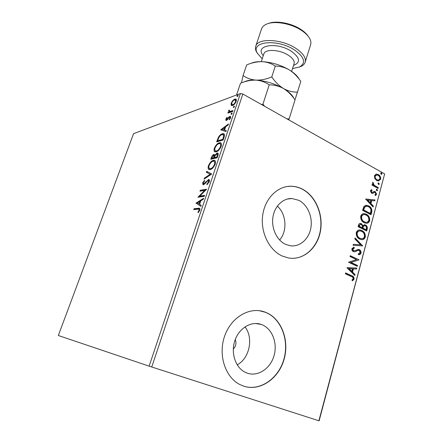 <?xml version="1.0" encoding="UTF-8"?>
<svg xmlns="http://www.w3.org/2000/svg" width="443" height="443" viewBox="0 0 443 443"><rect width="100%" height="100%" fill="white"/><g stroke="black" fill="none" stroke-linecap="round" stroke-linejoin="round"><path stroke-width="0.66" d="M233.295 349.034C235.942 346.293 236.595 343.126 235.255 339.532M247.338 373.189C258.036 376.904 270.407 368.548 274.018 355.735C277.778 342.971 272.168 328.568 261.785 324.636L261.193 324.42C251.187 320.859 239.032 328.102 234.873 340.606C230.587 353.06 235.526 367.795 245.439 372.408L247.338 373.189M237.193 364.855C249.664 358.337 253.75 337.716 244.962 326.873M285.663 244.386L290.298 245.76C299.817 247.15 308.876 239.142 310.836 228.051C312.88 216.987 307.586 204.694 298.776 200.314L291.898 198.519C282.85 198.132 274.4 206.377 272.871 217.496C271.271 228.594 276.975 240.466 285.663 244.386M279.638 240.023C287.573 231.041 286.388 213.958 277.324 206.133M282.39 256.093L288.543 257.981C303.2 260.517 317.232 248.418 320.372 231.567C323.645 214.755 315.759 195.922 302.32 189.078C298.693 187.228 294.911 186.281 290.985 186.232C277.407 186.01 264.792 198.652 262.649 215.564C260.406 232.448 269.233 250.317 282.39 256.093M292.291 258.324C306.263 258.419 318.384 245.544 320.527 229.286C322.764 213.044 314.895 195.634 302.109 189.106C298.477 187.256 294.7 186.309 290.78 186.259L287.33 186.481M243.7 386.158C260.113 391.645 278.719 378.682 284.068 359.356C289.644 340.108 281.305 318.456 265.662 312.326L263.779 311.662C248.861 306.844 230.881 317.631 224.546 336.342C218.05 354.976 225.166 377.159 239.813 384.524L243.7 386.158M244.06 386.274C260.462 391.346 278.774 378.211 283.952 358.974C289.351 339.809 281 318.395 265.457 312.298L259.271 310.687M318.882 420.784L384.646 173.9L319.121 420.85L149.136 366.151L58.338 335.506L133.564 133.67L240.399 93.534L242.847 94.005L151.75 367.003M231.168 105.268L231.174 103.191L232.752 100.561L234.74 99.088L235.715 98.999C236.407 99.154 236.556 99.952 236.158 101.392C235.133 103.673 233.943 105.046 232.581 105.512L231.168 105.268L231.761 105.589L231.611 104.033M232.708 111.453L227.912 113.081L228.206 112.206L228.909 111.968L228.638 110.706L229.025 109.986L229.391 110.229L229.485 111.509L233.007 110.567L232.708 111.453M225.769 119.217L227.015 117.29L227.253 117.672L226.367 118.973L226.722 119.616L229.064 116.874L230.421 116.299L230.67 117.76L229.396 119.809L229.125 119.444L230.044 118.054L229.629 117.218L226.445 120.496L225.98 120.529L225.769 119.217L226.367 119.527L226.273 120.54M224.031 137.324L223.111 140.066L216.649 141.86L218.41 137.269C219.761 135.181 221.079 134.007 222.358 133.747L223.604 133.67C224.612 133.902 224.751 135.121 224.031 137.324M217.17 157.774L210.757 159.297L211.322 157.63C211.975 155.825 212.806 154.79 213.814 154.524L214.29 154.513L214.8 155.299L217.076 153.018L217.624 152.996C218.272 153.173 218.388 153.965 217.973 155.377L217.17 157.774M211.721 174.021L204.057 179.133L204.395 178.13L210.192 174.254L206.36 172.31L206.698 171.314L211.721 174.021M204.555 195.385L204.234 196.338L197.932 197.257L204.677 190.429L199.987 191.188L200.297 190.257L206.621 189.222L199.843 196.088L204.555 195.385M197.894 209.168L193.752 209.644L194.067 208.703L199.367 208.199C199.959 208.31 200.075 208.985 199.732 210.231L198.204 212.673L197.883 212.236L199.079 210.314L198.785 209.151L197.894 209.168M149.136 366.151L240.399 93.534M195.928 203.204L203.597 198.237L203.248 199.278L200.784 200.829L199.616 204.301L201.222 205.319L200.873 206.366L195.978 203.044M209.295 181.719L206.964 184.72L206.898 184.011L208.609 181.907L208.094 180.406L204.494 184.116L203.016 184.764L202.645 182.87L204.489 180.351L204.633 181.004L203.282 182.765L203.664 183.839L208.836 179.465C209.484 179.62 209.639 180.367 209.295 181.719M210.253 169.569L209.312 169.58C208.138 169.381 207.845 168.107 208.426 165.765C209.866 162.548 211.499 160.754 213.321 160.372L214.34 160.344C215.481 160.576 215.758 161.861 215.171 164.192C213.703 167.426 212.064 169.22 210.253 169.569M216.223 151.838L215.165 151.877C214.058 151.683 213.781 150.47 214.346 148.244C215.774 145.055 217.408 143.233 219.246 142.779L220.37 142.724C221.45 142.951 221.705 144.174 221.146 146.389C219.684 149.596 218.045 151.412 216.223 151.838M220.714 129.827L228.516 123.957L228.189 124.932L225.681 126.781L224.579 130.054L226.279 130.624L225.947 131.61L220.714 129.827M231.296 114.427L230.997 113.868L231.994 112.926L232.099 113.502L231.296 114.427M233.577 107.627L233.273 107.084L234.281 106.132L234.38 106.697L233.577 107.627M237.271 96.618L236.966 96.098L237.98 95.134L238.074 95.682L237.271 96.618M374.806 178.54L374.396 175.782L375.991 174.143L378.35 174.553C380.055 175.494 380.819 177.062 380.648 179.26L378.411 180.993L376.744 180.522L374.806 178.54M378.067 188.441L371.998 185.119L372.22 184.299L373.117 184.786L372.497 182.809L372.873 182.3L374.208 185.24L378.289 187.622L378.067 188.441M370.348 190.767L371.649 189.648L372.042 190.412L371.112 191.121L372.142 192.478L374.313 191.404L375.326 191.647L376.616 194.327L375.343 195.579L374.905 194.804L375.847 194.017L375.138 192.483L374.507 192.367L372.541 193.453L371.527 193.209L370.348 190.767M371.705 212.241L371.029 214.761L362.562 210.353L364.019 206.266L366.444 205.247L368.72 205.934C371.173 207.097 372.17 209.196 371.705 212.241L371.251 212.275L370.641 214.556M366.682 231.013L358.127 226.705L358.553 225.138C358.841 223.925 359.472 223.35 360.447 223.399L361.366 223.676L362.911 225.631L364.65 224.734L365.558 225.005C366.954 225.731 367.524 226.999 367.269 228.815L366.682 231.013M362.701 245.909L353.088 245.278L353.342 244.337L360.646 244.824L354.821 238.893L355.076 237.957L362.701 245.909M357.473 265.457L357.241 266.326L348.491 262.228L356.543 259.642L350.031 256.552L350.269 255.683L358.98 259.82L350.983 262.411L357.473 265.457L357.019 265.446L356.836 266.138M351.233 276.487L345.352 273.802L345.595 272.916L351.554 275.646C353.237 276.028 354.073 277.196 354.068 279.14L352.478 280.84L351.919 280.087L353.165 278.741C353.021 277.468 352.373 276.714 351.233 276.487M384.646 173.9L242.847 94.005M346.985 267.782L356.776 268.065L356.521 269.017L353.414 268.879L352.556 272.074L355.042 274.538L354.788 275.491L346.985 267.782M361.028 253.091C360.48 254.293 359.622 254.83 358.47 254.703L358.221 253.789L360.131 252.726L359.085 250.456L358.16 250.328L354.865 251.823L353.42 251.63C352.285 251.098 351.786 250.101 351.925 248.639L353.99 247.183L354.345 248.113L352.816 249.082L353.614 250.749L354.079 250.888L358.581 249.376L359.328 249.603C360.613 250.245 361.183 251.408 361.028 253.091L358.459 254.675M359.705 239.109C357.235 237.952 356.089 235.787 356.272 232.619C357.041 230.653 358.315 229.773 360.087 229.989L361.959 230.565C364.412 231.739 365.53 233.898 365.32 237.049C364.523 239.032 363.221 239.896 361.41 239.641L359.705 239.109M364.129 222.679C361.687 221.494 360.552 219.329 360.729 216.19C361.444 214.323 362.634 213.471 364.312 213.626L366.355 214.24C368.781 215.442 369.894 217.602 369.683 220.719C368.953 222.591 367.74 223.433 366.04 223.25L364.129 222.679M365.625 199.062L374.994 199.948L374.75 200.845L371.777 200.524L370.963 203.553L373.349 206.084L373.111 206.986L365.625 199.062M376.794 190.717L376.284 189.659L376.821 189.25L377.663 190.412L376.794 190.717M378.472 184.443L377.968 183.385L378.488 182.981L379.341 184.144L378.472 184.443M381.19 174.282L380.687 173.224L381.196 172.831L382.054 173.994L381.19 174.282M345.546 273.087L351.105 275.629C352.783 276.011 353.619 277.174 353.614 279.118L354.068 279.14M353.614 279.118L352.335 280.646M347.024 267.644L356.776 268.065M356.322 268.054L356.072 268.995M352.556 272.074L352.102 272.057L352.96 268.868L353.414 268.879M352.102 272.057L355.042 274.538M354.594 274.522L354.428 275.131M349.134 268.696L348.685 268.685L351.305 271.271L351.759 271.288L352.418 268.84L349.134 268.696L351.759 271.288M350.219 255.871L358.98 259.82M358.525 259.814L358.93 260.019M358.476 260.013L350.983 262.411M350.529 262.4L357.019 265.446M357.711 250.334L354.865 251.823M353.569 247.26L353.891 248.119L354.345 248.113M353.891 248.119L352.368 249.082L352.816 249.082M352.368 249.082L353.165 250.749L353.614 250.749M353.165 250.749L353.985 250.888M357.972 249.365L359.328 249.603M358.874 249.608C360.165 250.251 360.729 251.408 360.574 253.091M353.337 244.375L360.646 244.824M354.976 238.328L362.285 245.771L362.739 245.765M359.306 229.989L361.959 230.565M361.51 230.581C363.958 231.755 365.076 233.915 364.866 237.06L365.32 237.049M364.866 237.06C364.268 238.727 363.232 239.597 361.765 239.663M359.544 230.964C358.237 230.897 357.296 231.589 356.72 233.04C356.576 235.593 357.495 237.337 359.483 238.268L361.56 238.705M361.732 231.412L360.237 230.958C358.83 230.792 357.811 231.479 357.169 233.024C357.025 235.582 357.944 237.326 359.932 238.251L361.35 238.688C362.773 238.882 363.803 238.196 364.434 236.64C364.617 234.092 363.714 232.353 361.732 231.412M356.72 233.04L357.169 233.024M359.483 238.268L359.932 238.251M359.949 223.422L361.366 223.676M360.918 223.704L362.457 225.653L362.911 225.631M364.157 224.756L365.558 225.005M365.104 225.027C366.499 225.753 367.07 227.021 366.815 228.837L367.269 228.815M366.815 228.837L366.289 230.814M364.395 225.686L362.994 226.428L362.418 228.151L365.586 229.751L366.04 229.729L366.3 228.76C366.671 227.431 366.35 226.456 365.331 225.847L364.744 225.67L363.448 226.406L362.872 228.128L366.04 229.729M360.32 224.368L359.029 225.443L358.791 226.323L361.538 227.708L362.108 227.253C362.457 225.991 362.136 225.083 361.156 224.535L360.591 224.357L359.478 225.421L359.24 226.301L361.992 227.685M359.029 225.443L359.478 225.421M358.791 226.323L359.24 226.301M362.418 228.151L362.872 228.128M362.994 226.428L363.448 226.406M363.559 213.648L366.355 214.24M365.907 214.274C368.327 215.475 369.434 217.635 369.229 220.747L369.683 220.719M369.229 220.747C368.676 222.325 367.712 223.161 366.333 223.266M363.83 214.617C362.595 214.584 361.704 215.259 361.167 216.633C361.023 219.163 361.937 220.907 363.902 221.86L366.095 222.314M366.128 215.076L364.478 214.589C363.16 214.478 362.208 215.148 361.615 216.605C361.477 219.135 362.391 220.88 364.356 221.832L365.918 222.303C367.264 222.441 368.227 221.777 368.809 220.304C368.986 217.779 368.094 216.04 366.128 215.076M361.167 216.633L361.615 216.605M363.902 221.86L364.356 221.832M365.724 205.281L368.72 205.934M368.266 205.973C370.719 207.136 371.716 209.234 371.251 212.275M366.101 206.255L364.251 207.169L363.21 210.004L369.938 213.509L370.392 213.476L371.018 210.237C370.68 208.515 369.839 207.363 368.493 206.77L366.66 206.222L364.705 207.13L363.664 209.971L370.392 213.476M363.21 210.004L363.664 209.971M364.251 207.169L364.705 207.13M365.636 199.012L374.994 199.948M374.534 199.992L374.318 200.801M370.963 203.553L370.509 203.592L371.323 200.568L371.777 200.524M370.509 203.592L372.895 206.122L373.349 206.084M372.895 206.122L372.762 206.621M367.684 200.081L367.23 200.12L369.744 202.783L370.198 202.739L370.824 200.419L367.684 200.081L370.198 202.739M371.245 189.798L371.588 190.468L372.042 190.412M371.588 190.468L370.658 191.171L371.112 191.121M370.658 191.171L371.267 192.417L371.721 192.367M371.267 192.417L372.242 192.478M374.08 191.454L375.326 191.647M374.872 191.697L376.162 194.377L376.616 194.327M376.162 194.377L375.293 195.49M374.174 192.4L374.507 192.367M374.053 192.417L373.189 192.954L373.643 192.904M373.189 192.954L372.325 193.453M376.522 189.327L377.159 189.349M376.7 189.405L377.209 190.462L377.663 190.412M377.209 190.462L376.971 190.789M372.148 184.565L373.117 184.786M372.591 182.594L373.416 183.048M372.962 183.109L372.757 183.413L373.211 183.358M372.757 183.413L373.754 185.296L374.208 185.24M373.754 185.296L378.289 187.622M377.835 187.677L377.685 188.231M378.189 183.064L378.837 183.086M378.377 183.142L378.881 184.199L379.341 184.144M378.881 184.199L378.66 184.521M376.046 174.132L378.35 174.553M377.89 174.62C379.601 175.555 380.365 177.122 380.188 179.321L380.648 179.26M380.188 179.321L378.521 180.993M376.306 175.046L374.689 176.259C374.612 177.92 375.221 179.094 376.511 179.769L378.333 180.085L379.906 178.85C380.005 177.206 379.413 176.048 378.134 175.373L376.783 174.985L375.143 176.198C375.066 177.859 375.675 179.033 376.965 179.708L377.851 180.146M374.689 176.259L375.143 176.198M376.511 179.769L376.965 179.708M380.897 172.914L381.55 172.936M381.096 173.003L381.6 174.055L382.054 173.994M381.6 174.055L381.39 174.365M194.505 209.561L194.698 208.985L194.067 208.703M194.698 208.985L199.771 208.459M198.386 212.463L197.883 212.236M199.3 211.189L198.774 210.951M199.61 210.552L199.079 210.314M199.81 209.976L198.985 209.24M196.609 203.331L203.304 199.117M200.9 206.272L196.554 203.492M199.998 201.321L197.451 202.927L199.106 203.979L199.998 201.321L200.535 201.571M199.643 204.223L199.106 203.979M198.309 197.201L197.999 197.063M198.857 197.124L199.882 196.105M205.264 190.706L204.677 190.429M200.745 191.066L200.923 190.551L200.297 190.257M200.923 190.551L206.311 189.67M204.417 195.795L200.469 196.376L199.843 196.088M207.496 184.299L206.898 184.011M209.124 182.156L208.609 181.907M209.378 181.442L208.537 180.5M203.237 184.781L203.176 183.457M203.187 183.131L202.645 182.87M203.957 184.072L203.664 183.839M204.284 184.133L204.594 184.022M205.175 183.369L204.666 183.131M206.189 182.106L205.685 181.868M207.734 180.55L209.041 179.769L208.415 179.465M204.982 178.518L204.395 178.13M205.015 178.429L210.813 174.559L210.192 174.254M210.813 174.559L206.36 172.31M206.975 172.609L207.313 171.624M209.329 169.586L208.825 166.823M208.952 166.025L208.426 165.765M211.892 161.789L213.936 160.682L213.321 160.372M213.936 160.682L214.899 160.637M215.381 163.456L214.274 161.49M209.965 168.755L211.178 168.949L212.319 168.451M213.011 161.291C211.566 161.59 210.253 163.018 209.085 165.582C208.625 167.437 208.852 168.467 209.76 168.656L210.563 168.645C212.003 168.373 213.316 166.95 214.495 164.375C214.977 162.487 214.755 161.451 213.842 161.269L213.011 161.291M215.01 164.63L214.495 164.375M211.178 168.949L210.563 168.645M211.532 159.115L211.815 158.284M213.31 155.504L214.423 154.834L213.814 154.524M215.209 155.504L214.8 155.299M216.566 154.003L217.69 153.328L217.076 153.018M217.69 153.328L218.028 153.284M218.1 154.961L217.264 154.009M217.69 156.224L217.164 155.958L217.098 153.926L216.765 153.931L215.132 155.654L214.412 157.586L215.027 157.896L217.314 157.348M214.816 156.412L214.013 155.504M214.429 157.536L213.914 157.276L213.853 155.427L213.515 155.432L211.715 158.234L212.324 158.539L214.368 158.051L214.506 157.636M214.368 158.051L213.753 157.747L213.914 157.276M211.715 158.234L213.753 157.747M217.336 157.276L216.815 157.01L217.164 155.958M214.412 157.586L216.815 157.01M215.187 151.883L214.755 149.219M214.872 148.51L214.346 148.244M217.984 144.108L219.85 143.089L219.246 142.779M219.85 143.089L220.913 143.017M221.334 145.741L220.271 143.853M215.841 151.057L217.136 151.24L218.117 150.808M218.936 143.682C217.48 144.041 216.173 145.492 215.01 148.034C214.567 149.806 214.777 150.786 215.652 150.963L216.527 150.93C217.978 150.598 219.291 149.153 220.459 146.6C220.924 144.806 220.725 143.82 219.855 143.637L218.936 143.682M220.974 146.86L220.459 146.6M217.136 151.24L216.527 150.93M217.43 141.644L217.701 140.83M218.881 137.513L218.41 137.269M221.051 135.104L222.962 134.063L222.358 133.747M222.962 134.063L224.114 133.969M224.319 136.372L223.366 134.75M224.324 136.311L223.715 135.995L223.05 134.583L222.054 134.644C221.007 134.855 219.938 135.824 218.853 137.568L217.607 140.78L218.211 141.095L223.239 139.695M217.607 140.78L222.746 139.346L223.715 135.995M223.261 139.617L222.746 139.346M221.345 130.043L220.764 129.683M221.362 129.993L222.308 129.295M224.906 127.385L225.664 126.82M226.246 130.729L224.579 130.054M225.393 127.639L224.883 127.368L222.286 129.284L224.673 130.104M224.64 130.187L224.042 129.871L224.883 127.368M222.286 129.284L224.042 129.871M227.015 119.909L226.722 119.616M227.691 119.516L227.226 119.267M229.64 117.218L229.064 116.874M229.662 117.196L230.504 116.659L229.906 116.337M229.535 119.66L229.125 119.444M230.46 118.275L230.044 118.054M230.687 117.711L229.989 117.251M231.573 114.266L230.997 113.868M231.589 114.194L232.121 113.425M232.149 113.137L231.794 112.943M228.704 112.815L228.206 112.206M228.798 112.528L229.502 112.289L228.909 111.968M229.502 112.289L229.169 111.254M229.114 110.966L228.638 110.706M229.745 111.547L230.377 111.869L229.779 111.547M230.377 111.869L232.808 111.165M233.854 107.466L233.273 107.084M233.871 107.411L234.397 106.641M234.43 106.348L234.076 106.154M231.634 103.446L231.174 103.191M233.19 100.805L232.752 100.561M234.209 100.063L235.333 99.415L234.74 99.088M235.333 99.415L236.141 99.293M236.307 100.877L235.477 100.029M232.475 104.897L233.727 104.853M234.452 99.957C233.444 100.301 232.547 101.309 231.755 102.986L232.132 104.709L232.88 104.637C233.887 104.31 234.779 103.302 235.56 101.613L235.222 99.891L234.452 99.957M235.986 101.851L235.56 101.613M233.472 104.958L232.88 104.637M237.548 96.452L236.966 96.098M237.553 96.424L238.085 95.655M238.129 95.361L237.764 95.156M292.535 68.604L299.695 66.932C306.235 62.74 304.435 57.036 294.285 49.826C277.025 38.463 250.101 41.537 257.322 53.166L262.217 58.83M257.549 53.586L256.425 51.77C255.406 49.76 255.179 47.905 255.749 46.205C257.643 37.926 281.327 38.801 295.57 48.165C303.078 53.138 306.274 57.834 305.149 62.258C304.574 63.953 303.272 65.309 301.234 66.328L299.396 67.076M268.464 23.468C275.983 20.323 291.267 23.058 300.791 29.376C304.131 31.553 306.6 33.845 308.19 36.265M305.188 62.131L310.604 44.771C311.235 42.794 310.875 40.612 309.524 38.22C307.896 35.429 305.144 32.771 301.268 30.24C290.901 23.352 274.134 20.528 266.393 24.204C263.862 25.34 262.256 26.879 261.564 28.834L255.749 46.205M244.392 81.8C247.128 80.449 250.982 79.89 255.965 80.128C250.821 80.028 245.666 81.069 240.499 83.24L236.551 94.974M269.206 84.868C274.145 84.801 278.913 86.025 283.503 88.539C279.012 85.715 275.097 81.85 271.769 76.949C266.393 79.175 261.126 80.238 255.965 80.128C260.955 80.543 265.368 82.121 269.206 84.868L262.97 104.105L261.636 104.592M250.959 63.377C253.695 62.075 257.4 61.499 262.068 61.649C256.934 61.632 251.796 62.723 246.651 64.933L243.096 75.52C246.696 78.162 250.987 79.696 255.965 80.128C265.601 80.836 274.776 83.638 283.503 88.539C287.989 91.369 291.832 95.162 295.027 99.924L289.129 118.868L286.914 118.835M264.604 106.259L262.97 104.105M288.797 119.898L289.129 118.868M294.983 99.858L297.458 92.122C292.762 92.233 288.111 91.042 283.503 88.539C288.642 91.601 292.009 94.686 293.604 97.792M243.096 75.52L241.485 82.863M300.78 81.412L300.786 81.429C297.624 76.656 293.825 72.84 289.406 69.966C284.86 67.397 280.153 66.107 275.291 66.096C271.454 63.46 267.046 61.981 262.068 61.649C271.67 62.214 280.784 64.983 289.406 69.966C294.207 72.918 297.43 75.93 299.08 79.015M300.786 81.429L297.458 92.122M275.291 66.096L271.769 76.949M351.105 275.629L351.554 275.646M355.945 251.092L356.399 251.092M362.535 227.724L362.983 227.702M363.36 209.456L363.814 209.417M375.802 186.564L376.257 186.509M198.913 208.492L198.276 208.204M211.832 157.885L211.322 157.63M217.746 140.359L217.242 140.099M223.588 138.637L223.073 138.371M228.45 118.453L228.012 118.22M231.977 111.448L231.379 111.121M291.644 71.417L294.086 63.698C294.767 60.99 292.773 58.122 288.122 55.098C279.417 49.466 265.036 48.852 263.856 53.874L261.292 61.627M263.275 55.63C254.072 45.485 276.233 41.382 291.162 51.155C300.061 57.668 300.858 62.413 293.554 65.392M287.208 199.062L291.898 198.519M255.345 323.484L261.193 324.42M354.079 250.888L353.625 250.888M358.581 249.376L358.127 249.376M360.087 229.989L359.633 230.006M361.35 238.688L360.895 238.699M360.447 223.399L359.993 223.427M364.65 224.734L364.196 224.756M364.312 213.626L363.858 213.659M365.918 222.303L365.464 222.331M366.444 205.247L365.996 205.286M372.142 192.478L371.688 192.528M374.496 191.404L374.119 191.442M376.6 174.066L376.146 174.127M199.367 208.199L199.649 208.326M203.459 183.834L204.079 184.133M214.34 160.344L214.855 160.604M209.76 168.656L210.375 168.955M220.37 142.724L220.863 142.973M215.652 150.963L216.262 151.273M223.604 133.67L224.042 133.902M226.5 119.632L227.098 119.953M229.485 111.509L230.083 111.835M235.715 98.999L236.025 99.171M232.132 104.709L232.725 105.035M257.322 53.166L256.425 51.77M299.695 66.932L301.234 66.328"/></g></svg>
